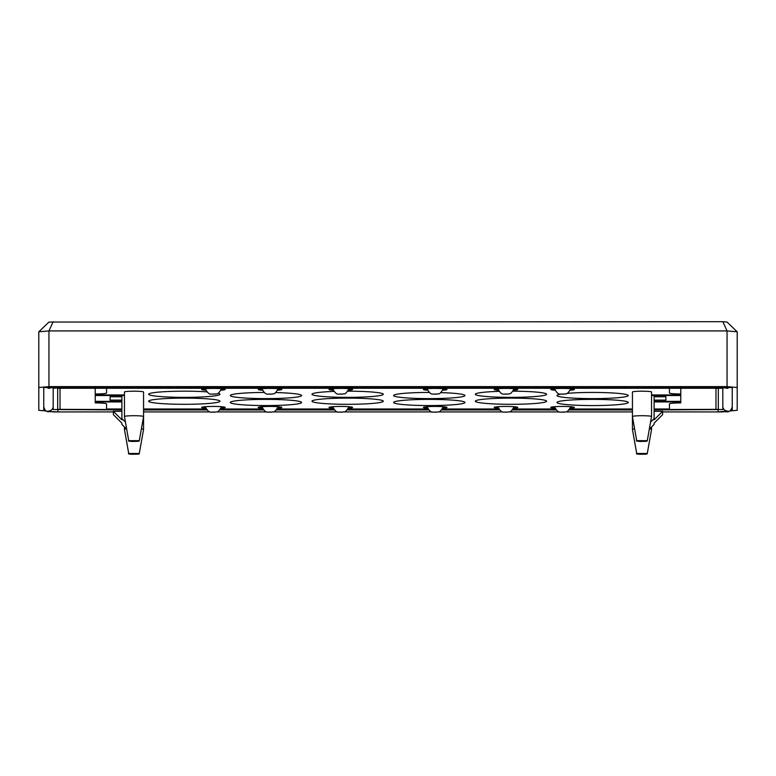 <?xml version="1.0" encoding="UTF-8"?>
<svg xmlns="http://www.w3.org/2000/svg" width="776" height="776" viewBox="0 0 776 776"><rect width="100%" height="100%" fill="white"/><g stroke="black" fill="none" stroke-linecap="round" stroke-linejoin="round"><path stroke-width="1.16" d="M737.2 331.798L727.054 322.059L722.854 321.691L48.946 322.059L38.8 331.798L48.946 330.915L727.054 330.915L737.2 331.798L737.2 387.505L727.054 386.623L48.946 386.623L38.8 387.505L38.8 410.31L46.24 410.96M121.88 409.553L57.676 409.35L57.676 388.466L60.033 388.262L715.967 388.262L718.324 388.466L718.324 409.35L654.12 409.553M632.44 409.553L569.303 409.553M555.897 409.553L512.674 409.553M499.269 409.553L441.893 409.553M428.488 409.553L347.512 409.553M334.107 409.553L276.731 409.553M263.326 409.553L220.103 409.553M206.697 409.553L143.56 409.553M722.854 321.691L727.054 330.915L727.054 386.623M53.146 321.691L48.946 330.915L48.946 386.623M38.8 331.798L38.8 387.505M654.12 409.951L722.805 409.534L722.805 387.612L722.805 400.135M45.289 410.271L43.757 410.135L43.757 387.68L51.003 387.059L724.997 387.059L732.243 387.68L732.243 410.135L730.711 410.271M729.76 410.96L737.2 410.31L737.2 387.505M722.805 388.281L57.909 387.874L53.195 388.281L53.195 409.534L121.88 409.951M143.56 409.951L207.037 409.951M219.763 409.951L263.665 409.951M276.392 409.951L334.446 409.951M347.173 409.951L428.827 409.951M441.554 409.951L499.608 409.951M512.335 409.951L556.237 409.951M568.963 409.951L632.44 409.951M53.195 387.612L53.195 388.281M206.561 406.614A8.022 0.698 180 0 0 205.378 406.983A8.022 0.698 180 0 0 205.378 406.993C209.685 414.403 210.461 411.406 215.156 412.192C216.814 410.95 217.135 414.238 221.422 406.993A8.022 0.698 180 0 0 220.239 406.614M263.19 406.614A8.022 0.698 180 0 0 262.007 406.983A8.022 0.698 180 0 0 262.007 406.993C266.313 414.403 267.08 411.406 271.784 412.192C273.443 410.95 273.763 414.238 278.05 406.993A8.022 0.698 180 0 0 276.867 406.614M333.971 406.614A8.022 0.698 180 0 0 332.788 406.983A8.022 0.698 180 0 0 332.788 406.993C337.094 414.403 337.87 411.406 342.565 412.192C344.224 410.95 344.544 414.238 348.831 406.993A8.022 0.698 180 0 0 347.648 406.614M428.352 406.614A8.022 0.698 180 0 0 427.169 406.983A8.022 0.698 180 0 0 427.169 406.993C431.475 414.403 432.242 411.406 436.946 412.192C438.605 410.95 438.925 414.238 443.212 406.993A8.022 0.698 180 0 0 442.029 406.614M499.133 406.614A8.022 0.698 180 0 0 497.95 406.983A8.022 0.698 180 0 0 497.95 406.993C502.256 414.403 503.032 411.406 507.727 412.192C509.386 410.95 509.706 414.238 513.993 406.993A8.022 0.698 180 0 0 512.81 406.614M555.762 406.614A8.022 0.698 180 0 0 554.578 406.983A8.022 0.698 180 0 0 554.578 406.993C558.885 414.403 559.661 411.406 564.356 412.192C566.014 410.95 566.335 414.238 570.622 406.993A8.022 0.698 180 0 0 569.438 406.614M555.762 388.601A8.022 0.698 180 0 0 554.578 388.96A8.022 0.698 180 0 0 554.578 388.98C558.885 396.381 559.661 393.393 564.356 394.179C566.014 392.928 566.335 396.216 570.622 388.98A8.022 0.698 180 0 0 569.438 388.601M499.133 388.601A8.022 0.698 180 0 0 497.95 388.96A8.022 0.698 180 0 0 497.95 388.98C502.256 396.381 503.032 393.393 507.727 394.179C509.386 392.928 509.706 396.216 513.993 388.98A8.022 0.698 180 0 0 512.81 388.601M428.352 388.601A8.022 0.698 180 0 0 427.169 388.96A8.022 0.698 180 0 0 427.169 388.98C431.475 396.381 432.242 393.393 436.946 394.179C438.605 392.928 438.925 396.216 443.212 388.98A8.022 0.698 180 0 0 442.029 388.601M333.971 388.601A8.022 0.698 180 0 0 332.788 388.96A8.022 0.698 180 0 0 332.788 388.98C337.094 396.381 337.87 393.393 342.565 394.179C344.224 392.928 344.544 396.216 348.831 388.98A8.022 0.698 180 0 0 347.648 388.601M263.19 388.601A8.022 0.698 180 0 0 262.007 388.96A8.022 0.698 180 0 0 262.007 388.98C266.313 396.381 267.08 393.393 271.784 394.179C273.443 392.928 273.763 396.216 278.05 388.98A8.022 0.698 180 0 0 276.867 388.601M206.561 388.601A8.022 0.698 180 0 0 205.378 388.96A8.022 0.698 180 0 0 205.378 388.98C209.685 396.381 210.461 393.393 215.156 394.179C216.814 392.928 217.135 396.216 221.422 388.98A8.022 0.698 180 0 0 220.239 388.601M281.513 407.216A11.795 1.028 0 0 1 277.789 407.749M262.259 407.749A11.795 1.028 0 0 1 258.544 407.216M262.482 408.234A11.795 1.028 0 0 1 258.233 407.449A11.795 1.028 0 0 1 270.029 406.43A11.795 1.028 0 0 1 281.824 407.449A11.795 1.028 0 0 1 277.575 408.234M446.675 407.216A11.795 1.028 0 0 1 442.95 407.749M427.421 407.749A11.795 1.028 0 0 1 423.706 407.216M427.644 408.234A11.795 1.028 0 0 1 423.395 407.449A11.795 1.028 0 0 1 435.19 406.43A11.795 1.028 0 0 1 446.986 407.449A11.795 1.028 0 0 1 442.737 408.234M574.085 407.216A11.795 1.028 0 0 1 570.36 407.749M554.84 407.749A11.795 1.028 0 0 1 551.115 407.216M555.053 408.234A11.795 1.028 0 0 1 550.805 407.449A11.795 1.028 0 0 1 562.6 406.43A11.795 1.028 0 0 1 574.395 407.449A11.795 1.028 0 0 1 570.147 408.234M517.456 389.193A11.795 1.028 0 0 1 513.741 389.736M498.211 389.736A11.795 1.028 0 0 1 494.487 389.193M498.425 390.221A11.795 1.028 0 0 1 494.176 389.436A11.795 1.028 0 0 1 505.971 388.407A11.795 1.028 0 0 1 517.767 389.436A11.795 1.028 0 0 1 513.518 390.221M352.294 389.193A11.795 1.028 0 0 1 348.579 389.736M333.05 389.736A11.795 1.028 0 0 1 329.325 389.193M333.263 390.221A11.795 1.028 0 0 1 329.014 389.436A11.795 1.028 0 0 1 340.81 388.407A11.795 1.028 0 0 1 352.605 389.436A11.795 1.028 0 0 1 348.356 390.221M224.885 389.193A11.795 1.028 0 0 1 221.16 389.736M205.64 389.736A11.795 1.028 0 0 1 201.915 389.193M205.853 390.221A11.795 1.028 0 0 1 201.605 389.436A11.795 1.028 0 0 1 213.4 388.407A11.795 1.028 0 0 1 225.195 389.436A11.795 1.028 0 0 1 220.947 390.221M281.513 389.193A11.795 1.028 0 0 1 277.789 389.736M262.259 389.736A11.795 1.028 0 0 1 258.544 389.193M262.482 390.221A11.795 1.028 0 0 1 258.233 389.436A11.795 1.028 0 0 1 270.029 388.407A11.795 1.028 0 0 1 281.824 389.436A11.795 1.028 0 0 1 277.575 390.221M446.675 389.193A11.795 1.028 0 0 1 442.95 389.736M427.421 389.736A11.795 1.028 0 0 1 423.706 389.193M427.644 390.221A11.795 1.028 0 0 1 423.395 389.436A11.795 1.028 0 0 1 435.19 388.407A11.795 1.028 0 0 1 446.986 389.436A11.795 1.028 0 0 1 442.737 390.221M574.085 389.193A11.795 1.028 0 0 1 570.36 389.736M554.84 389.736A11.795 1.028 0 0 1 551.115 389.193M555.053 390.221A11.795 1.028 0 0 1 550.805 389.436A11.795 1.028 0 0 1 562.6 388.407A11.795 1.028 0 0 1 574.395 389.436A11.795 1.028 0 0 1 570.147 390.221M517.456 407.216A11.795 1.028 0 0 1 513.741 407.749M498.211 407.749A11.795 1.028 0 0 1 494.487 407.216M498.425 408.234A11.795 1.028 0 0 1 494.176 407.449A11.795 1.028 0 0 1 505.971 406.43A11.795 1.028 0 0 1 517.767 407.449A11.795 1.028 0 0 1 513.518 408.234M352.294 407.216A11.795 1.028 0 0 1 348.579 407.749M333.05 407.749A11.795 1.028 0 0 1 329.325 407.216M333.263 408.234A11.795 1.028 0 0 1 329.014 407.449A11.795 1.028 0 0 1 340.81 406.43A11.795 1.028 0 0 1 352.605 407.449A11.795 1.028 0 0 1 348.356 408.234M224.885 407.216A11.795 1.028 0 0 1 221.16 407.749M205.64 407.749A11.795 1.028 0 0 1 201.915 407.216M205.853 408.234A11.795 1.028 0 0 1 201.605 407.449A11.795 1.028 0 0 1 213.4 406.43A11.795 1.028 0 0 1 225.195 407.449A11.795 1.028 0 0 1 220.947 408.234M654.12 401.92L680.785 401.92L680.785 402.909A11.368 0.989 180 0 0 669.436 403.898L669.436 408.981L654.12 408.981M632.44 408.981L569.72 408.981M555.48 408.981L513.091 408.981M498.852 408.981L442.31 408.981M428.071 408.981L347.929 408.981M333.69 408.981L277.148 408.981M262.909 408.981L220.52 408.981M206.28 408.981L143.56 408.981M121.88 408.981L106.564 408.981L106.564 403.898A11.368 0.989 180 0 0 95.215 402.909L95.215 401.92L121.88 401.92M669.436 388.262L669.436 392.986A11.368 0.989 180 0 0 680.785 393.975L680.785 394.955L651.549 394.955M124.451 394.955L95.215 394.955L95.215 393.975A11.368 0.989 180 0 0 106.564 392.986L106.564 388.262M124.451 416.537L124.451 392.025A9.554 0.825 0 0 1 134.006 391.191A9.554 0.825 0 0 1 143.56 392.025L143.56 416.537A9.554 0.825 180 0 0 134.006 415.713A9.554 0.825 180 0 0 124.451 416.537A9.554 0.825 180 0 0 124.451 416.547L128.719 440.671C127.807 440.972 128.981 441.234 132.25 441.447C141.727 441.311 138.264 441.117 139.292 440.671L128.719 440.661M634.622 428.847A9.554 0.825 180 0 0 632.44 429.38A9.554 0.825 180 0 0 632.44 429.39L632.44 392.025A9.554 0.825 0 0 1 641.995 391.191A9.554 0.825 0 0 1 651.549 392.025L651.549 416.537A9.554 0.825 180 0 0 641.995 415.713A9.554 0.825 180 0 0 632.44 416.537A9.554 0.825 180 0 0 632.44 416.547L636.708 440.671C635.796 440.972 636.97 441.234 640.239 441.447C649.716 441.311 646.253 441.117 647.281 440.671L636.708 440.661M148.653 401.211A35.648 3.094 0 0 1 184.31 398.117A35.648 3.094 0 0 1 219.957 401.211A35.648 3.094 0 0 1 184.31 404.306A35.648 3.094 0 0 1 148.653 401.211M230.317 402.472A35.648 3.094 0 0 1 265.964 399.378A35.648 3.094 0 0 1 301.621 402.472A35.648 3.094 0 0 1 265.964 405.567A35.648 3.094 0 0 1 230.317 402.472M311.981 401.211A35.648 3.094 0 0 1 347.629 398.117A35.648 3.094 0 0 1 383.286 401.211A35.648 3.094 0 0 1 347.629 404.306A35.648 3.094 0 0 1 311.981 401.211M393.636 402.472A35.648 3.094 0 0 1 429.293 399.378A35.648 3.094 0 0 1 464.94 402.472A35.648 3.094 0 0 1 429.293 405.567A35.648 3.094 0 0 1 393.636 402.472M475.3 401.211A35.648 3.094 0 0 1 510.947 398.117A35.648 3.094 0 0 1 546.605 401.211A35.648 3.094 0 0 1 510.947 404.306A35.648 3.094 0 0 1 475.3 401.211M556.964 402.472A35.648 3.094 0 0 1 592.612 399.378A35.648 3.094 0 0 1 628.259 402.472A35.648 3.094 0 0 1 592.612 405.567A35.648 3.094 0 0 1 556.964 402.472M567.062 393.374A35.648 3.094 0 0 1 606.027 392.666A35.648 3.094 0 0 1 628.259 395.527A35.648 3.094 0 0 1 592.612 398.621A35.648 3.094 0 0 1 556.964 395.527A35.648 3.094 0 0 1 560.67 394.16M512.946 391.172A35.648 3.094 0 0 1 546.605 394.266A35.648 3.094 0 0 1 510.947 397.36A35.648 3.094 0 0 1 475.3 394.266A35.648 3.094 0 0 1 499.123 391.346M440.826 392.608A35.648 3.094 0 0 1 464.94 395.527A35.648 3.094 0 0 1 429.293 398.621A35.648 3.094 0 0 1 393.636 395.527A35.648 3.094 0 0 1 429.351 392.433M347.793 391.172A35.648 3.094 0 0 1 383.286 394.266A35.648 3.094 0 0 1 347.629 397.36A35.648 3.094 0 0 1 311.981 394.266A35.648 3.094 0 0 1 334.01 391.405M275.722 392.559A35.648 3.094 0 0 1 301.621 395.527A35.648 3.094 0 0 1 265.964 398.621A35.648 3.094 0 0 1 230.317 395.527A35.648 3.094 0 0 1 264.199 392.443M218.056 393.267A35.648 3.094 0 0 1 219.957 394.266A35.648 3.094 0 0 1 184.31 397.36A35.648 3.094 0 0 1 148.653 394.266A35.648 3.094 0 0 1 169.1 391.463A35.648 3.094 0 0 1 206.988 391.88M124.451 426.945L124.451 429.38A9.554 0.825 180 0 0 124.451 429.39A9.554 0.825 180 0 1 126.381 428.876M139.292 453.504L128.719 453.504C127.807 453.815 128.981 454.076 132.25 454.28C141.727 454.144 138.264 453.96 139.292 453.514L143.56 429.39A9.554 0.825 180 0 0 143.56 429.38A9.554 0.825 180 0 0 141.377 428.847M139.292 440.671L143.56 416.547A9.554 0.825 180 0 0 143.56 416.537L143.56 429.38M647.281 440.671L651.549 416.547A9.554 0.825 180 0 0 651.549 416.537M647.281 453.504L636.708 453.504C635.796 453.815 636.97 454.076 640.239 454.28C649.716 454.144 646.253 453.96 647.281 453.514L651.549 429.39A9.554 0.825 180 0 0 651.549 429.38A9.554 0.825 180 0 0 649.619 428.876M680.785 401.92L680.785 395.537L651.549 395.537L654.12 395.537L654.12 418.565L650.569 422.115M680.785 393.975L680.785 388.262M95.215 393.975L95.215 388.262M95.215 401.92L95.215 401.347L121.88 401.347M665.924 400.106L665.924 396.769L665.924 400.106L654.12 400.106M654.12 396.769L665.924 396.769M654.12 401.347L680.785 401.347M680.785 394.955L680.785 395.537M121.88 400.106L110.076 400.106L110.076 396.769L121.88 396.769M110.076 400.106L110.076 396.769M125.431 422.115L121.88 418.565L121.88 395.537L124.451 395.537L95.215 395.537L95.215 401.347M95.215 394.955L95.215 395.537M649.318 429.176L654.12 424.385L654.12 423.153L662.617 414.685L662.617 411.338L654.12 419.806L654.12 418.565M662.617 411.338L654.12 411.338M121.88 418.565L121.88 419.806L113.383 411.338L113.383 414.685L121.88 423.153L121.88 424.385L126.682 429.176M121.88 411.338L113.383 411.338M715.967 388.262L715.967 409.553M60.033 388.262L60.033 409.553M729.547 387.447A4.714 4.695 180 0 1 727.529 387.903L727.529 388.339A9.438 0.873 180 0 0 718.091 387.466L718.091 387.874M53.195 387.059L57.909 387.874M46.453 387.447A4.714 4.695 -0 0 0 48.471 387.903L53.195 387.466M113.383 411.92L53.195 411.92C48.723 410.95 45.842 413.889 43.757 406.769A4.714 4.695 -0 0 0 48.471 411.464L48.471 411.028A9.438 0.873 180 0 0 57.909 411.901L48.471 411.464M53.195 402.501L53.195 406.323A4.714 4.695 -0 0 1 48.471 411.028M722.805 402.501L722.805 406.323A4.714 4.695 -0 0 0 727.529 411.028L718.091 411.901A9.438 0.873 180 0 0 727.529 411.028M662.617 411.92L722.805 411.92C725.948 410.814 729.867 414.442 732.243 406.769A4.714 4.695 180 0 1 727.529 411.464M51.158 387.505A4.714 4.695 180 0 1 48.471 388.339A9.438 0.873 180 0 1 57.909 387.466L727.529 387.903M724.842 387.505A4.714 4.695 0 0 0 727.529 388.339M718.091 409.951L718.091 411.901M57.909 411.901L57.909 409.951M212.197 412.153L214.603 412.153L212.197 412.153M268.826 412.153L271.231 412.153L268.826 412.153M339.607 412.153L342.012 412.153L339.607 412.153M433.988 412.153L436.393 412.153L433.988 412.153M504.769 412.153L507.174 412.153L504.769 412.153M561.397 412.153L563.803 412.153L561.397 412.153M561.397 394.13L563.803 394.13L561.397 394.13M504.769 394.13L507.174 394.13L504.769 394.13M433.988 394.13L436.393 394.13L433.988 394.13M339.607 394.13L342.012 394.13L339.607 394.13M268.826 394.13L271.231 394.13L268.826 394.13M212.197 394.13L214.603 394.13L212.197 394.13M138.826 453.892L129.185 453.892L138.826 453.892M128.719 453.504L124.451 429.39M138.826 441.049L129.185 441.049L138.826 441.049M646.815 441.049L637.174 441.049L646.815 441.049M646.815 453.892L637.174 453.892L646.815 453.892M636.708 453.504L632.44 429.39M725.453 387.787L718.091 387.486M722.805 387.612L722.805 406.323M732.243 387.68L732.243 406.769M632.44 411.92L565.743 411.92M559.457 411.92L509.114 411.92M502.829 411.92L438.333 411.92M432.048 411.92L343.952 411.92M337.667 411.92L273.171 411.92M266.886 411.92L216.543 411.92M210.257 411.92L143.56 411.92M43.757 406.769L43.757 387.68M57.909 387.486L50.547 387.787M651.549 426.945L651.549 429.38"/></g></svg>
